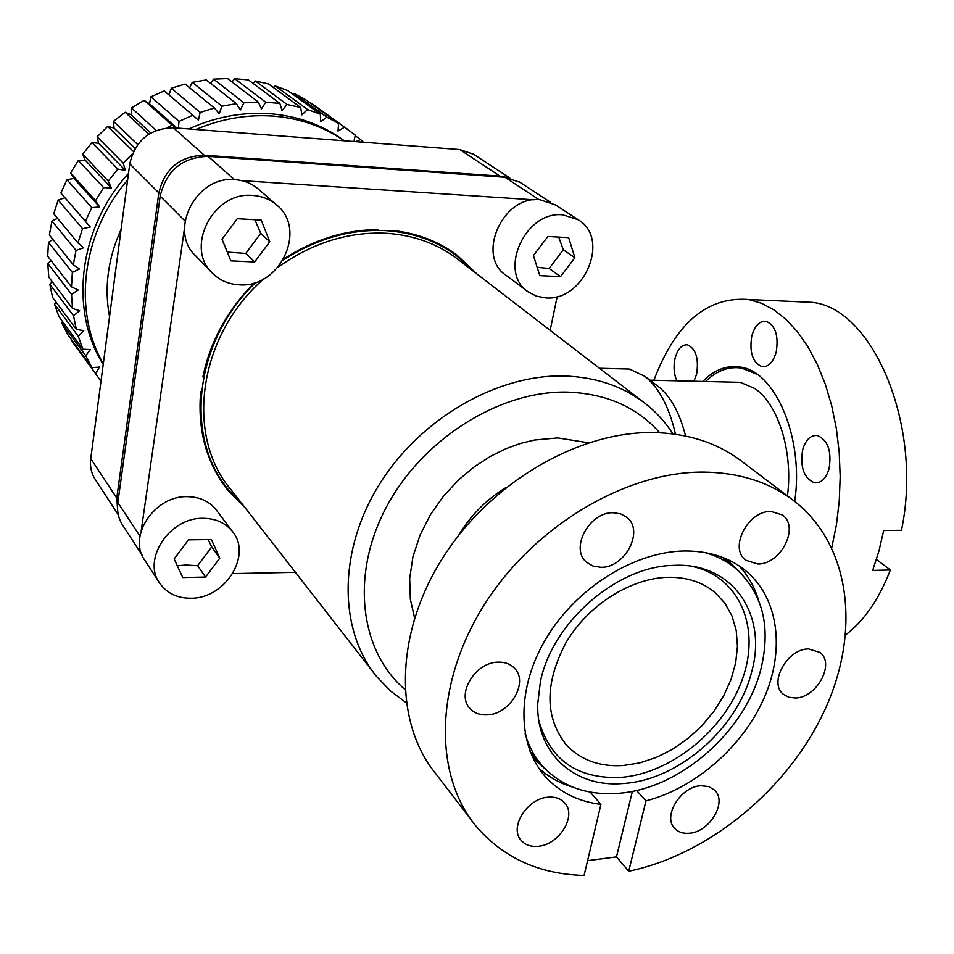 <?xml version="1.0" encoding="UTF-8"?>
<svg xmlns="http://www.w3.org/2000/svg" width="954" height="954" viewBox="0 0 954 954"><rect width="100%" height="100%" fill="white"/><g stroke="black" fill="none" stroke-linecap="round" stroke-linejoin="round"><path stroke-width="1.43" d="M636.509 790.449L645.989 800.871C695.216 788.123 742.486 746.91 763.951 698.411C785.357 649.936 778.762 597.645 745.253 570.373C728.844 557.267 708.536 550.804 684.34 550.983C634.541 551.674 577.075 587.366 546.773 637.379C516.352 687.381 516.758 744.764 545.414 776.675C559.759 792.38 578.267 801.61 600.937 804.365L584.075 875.45C538.795 874.174 502.627 857.551 475.545 825.58C433.283 773.825 434.702 683.064 484.453 604.55C534.025 526.012 625.705 471.574 703.384 472.087C738.002 472.48 767.457 481.508 791.737 499.169C850.419 542.576 861.307 630.117 825.115 709.263C788.839 788.529 709.657 854.355 628.71 871.252L616.487 856.895L587.581 860.663M742.82 462.141L739.529 459.649C715.655 442.286 686.904 433.247 653.24 432.556C577.73 431.351 489.438 483.189 442.143 558.794C394.67 634.386 394.062 722.5 435.573 773.432L471.729 820.595M600.937 567.296L593.09 566.104L586.627 562.276C569.514 548.705 589.322 511.678 613.327 512.727L620.672 513.872L626.802 517.306C644.606 530.651 625.12 568.012 600.937 567.296M537.567 846.329C530.531 846.83 525.046 844.839 521.122 840.343C508.792 827.345 527.61 797.771 548.741 797.15C555.455 796.757 560.725 798.629 564.565 802.791C577.397 815.658 558.853 845.423 537.567 846.329M795.35 697.994L788.731 697.231L783.329 694.238C768.352 682.933 787.253 648.708 808.527 648.923L819.951 652.417C835.382 663.59 816.719 697.923 795.35 697.994M757.679 564.005L745.825 560.236C728.546 548.276 748.019 510.39 771.094 511.463L782.232 514.898C800.096 526.656 780.885 564.744 757.679 564.005M688.955 833.271C683.112 833.701 678.449 832.15 674.955 828.632C662.076 816.851 680.619 786.275 701.095 785.738L708.643 786.549L714.534 790.103C727.842 801.754 709.549 832.448 688.955 833.271M486.957 714.88C479.838 715.178 474.162 713.02 469.94 708.417C455.833 694.262 475.366 662.052 498.143 662.148C504.881 661.957 510.307 663.96 514.397 668.158C529.16 682.134 509.949 714.665 486.957 714.88M758.406 599.768C754.447 586.698 747.972 575.369 738.992 565.794M532.726 756.486L540.739 763.939M546.94 770.617L536.184 760.648L531.509 754.888M645.989 800.871L628.71 871.252M600.937 804.365L590.204 792.082M616.487 856.895L632.395 791.331M538.652 767.934C548.3 776.878 559.676 783.27 572.782 787.133M725.911 558.734L741.735 574.046M735.021 567.904L727.532 559.938M845.685 634.851C864.133 620.839 879.028 599.219 890.38 569.979L872.683 570.397L878.92 551.09L883.702 530.519L901.47 530.281C923.448 426.009 872.862 307.975 811.961 302.335L796.411 301.643M676.851 380.825C673.918 374.218 673.309 366.801 675.003 358.585C677.567 349.092 681.716 344.501 687.452 344.835C695.871 348.651 698.936 358.382 696.659 374.051L693.963 381.242M802.66 449.787C805.653 439.77 810.554 435.012 817.375 435.513C827.929 440.08 831.828 451.135 829.074 468.664C826.009 478.622 821.12 483.332 814.418 482.784C803.864 478.157 799.941 467.162 802.66 449.787M702.776 381.445C714.164 369.806 726.614 365.012 740.149 367.063C775.328 370.987 804.246 438.399 794.718 501.41M751.776 336.058C754.709 325.791 759.456 320.854 766.014 321.248C775.375 325.314 778.774 335.581 776.21 352.062C773.205 362.281 768.483 367.159 762.019 366.706C752.658 362.603 749.248 352.396 751.776 336.058M653.895 380.276C675.527 323.203 707.105 296.289 748.64 299.52L761.495 303.265L774.099 309.955L786.227 319.566L797.627 331.98L808.098 347.065L817.387 364.595L825.317 384.259L831.685 405.724L836.36 428.596L839.21 452.411L840.188 476.714L839.258 500.993L836.431 524.783L831.793 547.584M876.44 559.473L890.38 569.979M658.01 386.334L658.546 386.74C670.745 396.494 679.749 412.927 685.58 436.026M787.444 495.913C793.346 451.957 778.142 403.781 754.674 388.457L740.304 382.339L731.229 382.125M620.124 368.804L629.461 369.055L644.904 376.341C658.964 387.622 669.171 406.929 675.515 434.249M705.59 381.517C716.681 370.605 728.737 366.145 741.783 368.137L757.19 374.421M458.898 260.108L456.155 257.997C436.216 243.222 412.843 234.97 386.048 233.253C348.138 231.572 312.089 242.948 277.9 267.37M406.201 702.728L390.508 690.982L376.866 676.815C338.73 630.594 337.811 552.08 378.631 485.574C419.319 419.056 496.831 374.087 564.398 376.019C594.962 377.045 621.221 385.678 643.163 401.908C655.052 410.828 664.974 421.489 672.916 433.903M474.174 271.866L456.334 255.553C436.205 240.694 412.629 232.382 385.607 230.618C350.106 228.948 315.917 238.834 283.052 260.263M404.973 689.492C359.765 651.081 350.201 574.654 386.62 506.646C422.777 438.59 500.134 390.341 567.57 392.106C606.243 393.585 636.95 407.131 659.715 432.746M622.986 765.549C599.839 766.897 581.117 760.207 566.831 745.479C544.555 717.861 544.376 683.41 566.282 642.102C588.415 604.872 630.88 578.052 668.11 577.277C686.832 577.027 702.466 582.107 714.999 592.517L724.849 603.119L731.98 615.902L736.214 630.427L737.454 646.204L735.701 662.72L731.038 679.475L723.633 695.931L713.735 711.589L701.655 725.982L687.762 738.67L672.475 749.272L656.245 757.452L639.585 762.938L622.986 765.549M724.229 558.805L722.524 557.351M704.66 552.485C716.192 555.705 726.316 560.845 735.033 567.916C762.508 592.529 771.166 626.074 761.03 668.551C745.515 731.754 679.236 789.673 617.429 793.382C586.531 795.397 561.656 786.382 542.814 766.348C534.634 757.178 528.731 746.266 525.105 733.626M623.022 783.52C574.88 787.849 536.22 753.887 537.722 703.861L540.393 681.764C551.937 623.224 615.509 567.189 671.795 565.436L675.492 565.293C733.221 563.134 767.672 615.08 751.692 671.688C737.907 728.319 678.318 780.36 623.022 783.52M691.853 566.342C739.636 576.431 760.97 627.744 742.462 679.021C724.408 730.382 670.626 773.921 620.136 777.462C577.206 778.905 550.124 759.968 538.867 720.664M263.817 278.83C198.038 335.772 184.742 436.372 231.345 490.082L373.455 672.439M255.851 282.36C194.115 340.781 183.657 437.695 228.924 490.32L242.769 504.738M530.102 751.49L540.513 763.665M245.083 507.719L228.256 490.726C206.553 463.394 197.371 430.337 200.698 391.557L201.437 391.569M203.631 376.937L202.892 376.913C210.202 341.508 227.35 310.157 254.348 282.837M283.863 258.868C314.116 239.359 345.694 229.628 378.595 229.652L378.464 230.391M392.654 231.19L392.798 230.451C417.089 233.193 438.387 241.338 456.716 254.885L477.179 274.168M232.752 573.604L295.418 572.305M550.148 330.322L557.196 296.563M534.037 199.827L241.684 180.652M184.504 228.197L141.228 530.674M139.952 536.136L117.843 502.567C116.746 511.189 118.463 518.881 122.971 525.642L142.003 554.966M117.843 502.567L160.189 196.13L185.016 220.982M234.422 179.65L208.127 156.361C182.357 157.207 166.378 170.456 160.189 196.13M208.127 156.361L504.964 177.265L539.01 199.672M520.025 182.345L504.964 177.265M118.296 514.802L95.603 479.993C91.405 473.721 89.795 466.613 90.749 458.671L129.756 163.873C135.277 140.441 149.826 128.408 173.401 127.776L459.768 149.563L473.733 154.333M117.771 511.833L116.77 498.036L158.841 192.911C164.696 168.584 179.841 156.015 204.275 155.228L499.968 176.108L507.182 177.492M258.999 189.631L257.914 188.689C251.451 183.347 243.854 180.342 235.137 179.698C196.023 175.142 167.713 231.273 196.059 256.221L211.705 272.379M252.941 195.463C261.825 196.095 269.553 199.124 276.123 204.55C307.999 228.817 280.082 288.549 239.204 284.805C228.865 284.256 220.088 280.512 212.873 273.583C184.062 248.278 213.112 190.955 252.941 195.463M227.279 252.083L245.786 253.418L260.704 233.36L254.885 219.706M237.272 218.693L222.032 239.215L230.868 260.847L254.658 261.992L269.755 241.72L261.205 220.064L237.272 218.693M269.755 241.72L260.704 233.36M254.658 261.992L245.786 253.418M216.832 510.676L216.021 509.603C209.129 501.172 199.601 496.867 187.437 496.664C154.465 495.364 127.013 537.066 145.08 560.642L159.139 582.322M203.262 518.308C215.64 518.451 225.323 522.792 232.299 531.318C252.607 554.811 225.275 598.718 190.967 598.218C177.468 598.289 167.117 593.388 159.938 583.55C141.621 559.688 169.705 517.151 203.262 518.308M177.313 565.746L185.815 565.042L197.633 565.674L211.716 546.964L208.187 539.582M188.51 539.833L174.153 558.949L182.786 577.54L205.539 577.051L219.778 558.162L211.383 539.535L188.51 539.833M219.778 558.162L211.716 546.964M205.539 577.051L197.633 565.674M555.478 204.919L539.916 199.72C502.567 195.224 475.807 256.149 506.192 275.384L527.598 291.435M562.896 214.841L578.076 219.682C610.834 238.261 584.158 301.607 545.712 297.887L536.446 296.169L528.266 291.936C497.499 272.486 524.974 210.381 562.896 214.841M547.882 236.461L533.405 255.565L539.845 275.634L560.535 276.624L574.88 257.735L568.667 237.641L547.882 236.461M574.88 257.735L563.313 249.781L558.722 237.081M560.535 276.624L549.122 268.479L563.313 249.781M538.044 267.37L549.122 268.479M109.543 316.68C104.058 287.607 107.909 258.51 121.086 229.389M342.486 139.463L344.263 140.775L342.486 139.463C321.76 124.747 297.97 116.197 271.127 113.824C243.318 111.69 215.854 116.734 188.749 128.945M195.868 129.482C221.769 118.594 247.885 114.17 274.203 116.185C300.415 118.487 323.752 126.679 344.191 140.763M178.374 128.158L179.03 121.408L192.827 115.207L198.42 120.132L200.161 112.429L214.411 108.017L219.241 113.669L221.912 106.204L236.377 103.64L240.372 109.901L243.914 102.793L258.319 102.102L261.42 108.863L265.761 102.233L279.868 103.402L248.41 79.909L234.732 78.705L231.977 81.949M279.868 103.402L282.05 110.545L287.094 104.499L300.665 107.492L268.575 83.952L255.41 80.995L252.941 83.284M300.665 107.492L301.893 114.885L307.546 109.507L320.365 114.23L287.714 90.57L275.265 85.932L273.273 87.398M320.365 114.23L320.651 121.766L326.805 117.127L338.658 123.495L305.507 99.61L293.975 93.397L292.651 94.148M317.026 107.289L310.801 103.426M103.306 363.748C72.552 310.873 81.579 233.36 127.609 180.079M128.492 173.473C78.538 227.923 69.046 310.36 103.211 364.476M355.699 141.645L360.54 139.534L363.486 142.241M338.658 123.495L338.002 131.044L344.549 127.216L355.27 135.074L353.922 141.514M167.224 127.812L172.018 125.081L176.442 128.003M100.981 381.385L95.579 373.61L99.49 367.075L91.918 367.66L85.693 355.687L90.415 349.558L82.867 349.2L78.288 336.297L83.749 330.68L76.344 329.368L73.518 315.714L79.647 310.718L72.516 308.464L71.514 294.297L78.204 290.028L71.478 286.832L72.349 272.403L79.504 268.933L73.291 264.854L76.034 250.389L83.547 247.802L77.954 242.9L82.545 228.674L90.272 227.016L85.407 221.364L91.787 207.614L99.61 206.946L95.555 200.638L103.616 187.628L111.379 187.95L108.231 181.093L117.819 169.061L125.403 170.372L123.197 163.086L132.427 153.856M71.657 339.898L77.596 349.271M62.594 321.617L61.76 323.036L67.853 334.675L91.918 367.66M56.059 302.12L54.509 304.195L59.005 316.728L82.867 349.2M52.22 281.704L49.799 284.232L52.601 297.469L76.344 329.368M51.146 260.68L47.772 263.483L48.797 277.197L72.516 308.464M52.911 239.43L48.475 242.292L47.7 256.256L71.478 286.832M57.538 218.323L51.945 221.018L49.358 234.994L73.291 264.854M192.827 115.207L164.219 90.904L150.899 96.831L149.504 103.747L144.137 100.349L131.521 107.921L131.092 114.79L125.165 112.262L113.478 121.337L114.039 128.039L107.671 126.417L97.117 136.839L98.644 143.243L91.954 142.587L82.736 154.166L85.192 160.141L78.311 160.463L70.584 172.996L73.899 178.422L66.971 179.734L60.877 192.994L64.991 197.776L58.134 200.042L53.758 213.779L77.954 242.9M214.411 108.017L185.064 84.059L171.291 88.257L168.977 94.947M236.377 103.64L206.291 79.933L192.303 82.342L189.607 87.768M258.319 102.102L227.529 78.55L213.577 79.146L210.739 83.439M355.15 135.659L360.54 139.534M311.242 103.235L344.549 127.216M293.975 93.397L326.805 117.127M275.265 85.932L307.546 109.507M255.41 80.995L287.094 104.499M234.732 78.705L265.761 102.233M213.577 79.146L243.914 102.793M192.303 82.342L221.912 106.204M171.291 88.257L200.161 112.429M150.899 96.831L179.03 121.408M149.504 103.747L176.955 128.051M144.137 100.349L172.018 125.081M131.521 107.921L156.134 130.424M131.092 114.79L150.768 132.988M125.165 112.262L148.776 134.192M113.478 121.337L137.698 144.555M114.039 128.039L135.11 148.43M107.671 126.417L133.453 151.555M95.579 373.61L71.407 340.471M97.117 136.839L123.197 163.086M98.644 143.243L125.403 170.372M91.954 142.587L117.819 169.061M85.693 355.687L61.76 323.036M82.736 154.166L108.231 181.093M85.192 160.141L111.379 187.95M78.311 160.463L103.616 187.628M78.288 336.297L54.509 304.195M70.584 172.996L95.555 200.638M73.899 178.422L99.61 206.946M66.971 179.734L91.787 207.614M73.518 315.714L49.799 284.232M60.877 192.994L85.407 221.364M64.991 197.776L90.272 227.016M58.134 200.042L82.545 228.674M71.514 294.297L47.772 263.483M51.945 221.018L76.034 250.389M72.349 272.403L48.475 242.292M588.427 442.811L557.756 437.91L534.276 440.056L520.693 443.371L506.002 448.678L490.463 456.346L474.46 466.673L458.612 479.874L443.67 495.925L430.516 514.54L420.034 535.122L412.939 556.79L409.683 578.494L410.339 599.172L414.585 617.953M506.276 487.339C486.445 499.419 470.549 515.422 458.6 535.361M459.768 149.563L499.968 176.108M173.401 127.776L204.275 155.228M129.756 163.873L158.841 192.911M90.749 458.671L116.77 498.036M791.737 499.169L739.529 459.649M469.94 708.417L469.38 707.737M536.184 760.648L533.858 757.929M545.414 776.675L543.029 773.861M811.961 302.335L748.64 299.52M817.423 482.772L814.418 482.784M764.261 366.777L762.019 366.706M658.546 386.74L644.904 376.341M741.783 368.137L744.931 368.232M649.948 380.181L740.304 382.339M599.446 368.268L629.461 369.055M456.155 257.997L643.163 401.908M446.782 248.231L456.334 255.553M565.066 743.488L566.831 745.479M722.5 557.351L735.033 567.916M228.256 490.726L225.108 486.659M550.279 202.129L519.441 181.964M473.196 153.988L509.746 177.957M257.914 188.689L276.123 204.55M216.021 509.603L232.299 531.318M118.165 487.899L119.572 489.998M554.882 204.538L578.076 219.682M314.057 105.155L347.435 129.184"/></g></svg>
